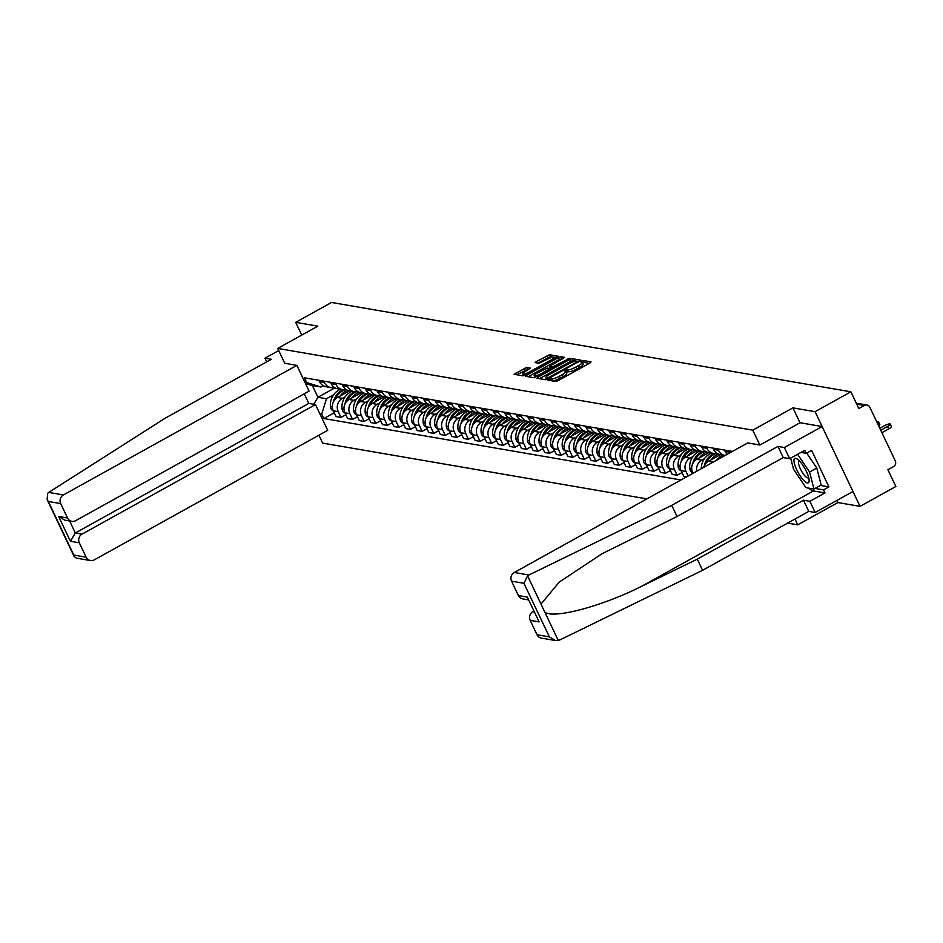 <?xml version="1.0" encoding="UTF-8"?>
<svg xmlns="http://www.w3.org/2000/svg" width="943" height="943" viewBox="0 0 943 943"><rect width="100%" height="100%" fill="white"/><g stroke="black" fill="none" stroke-linecap="round" stroke-linejoin="round"><path stroke-width="1.41" d="M548.685 379.369L547.954 380.147L555.698 381.479L558.197 380.618L590 362.972L591.037 361.864L583.293 360.532L580.723 361.853L581.819 362.077A6.742 1.426 -25.4 0 1 582.255 362.324A6.742 1.426 -25.4 0 1 578.495 365.625L575.855 367.086A6.742 1.426 -25.4 0 1 567.863 369.821L565.116 370.257L564.291 370.976L565.387 371.2A6.742 1.426 -25.4 0 1 565.824 371.448A6.742 1.426 -25.4 0 1 562.063 374.736L559.423 376.21A6.742 1.426 -25.4 0 1 551.431 378.945L548.685 379.369M526.701 367.428L514.1 374.265L522.846 375.821L525.345 374.972L558.315 356.289L549.58 354.733L536.308 361.57L535.129 362.595L538.948 363.314L546.787 359.495A5.634 1.191 -25.4 0 1 553.824 357.409A5.634 1.191 -25.4 0 1 550.688 360.167L529.754 371.778A5.634 1.191 -25.4 0 1 522.717 373.864A5.634 1.191 -25.4 0 1 525.852 371.106L530.52 368.147L526.701 367.428L527.597 369.326L516.799 374.784M836.877 500.438L837.891 502.56L860.028 506.367L815.07 411.678L792.922 407.871L752.785 430.149L277.702 348.427L317.838 326.148L295.701 322.341L331.523 302.467L850.892 391.805L858.849 408.567L864.425 405.466L856.751 404.146M815.07 411.678L850.892 391.805M537.958 377.141L536.921 378.249L545.525 379.723L548.024 378.874L581.006 360.191L572.26 358.635L569.761 359.495L537.958 377.141L538.63 378.544M534.186 377.778L525.581 376.292L526.618 375.196L558.421 357.538L560.92 356.69L564.739 357.397L550.665 365.589L549.498 366.615L552.068 367.11L569.843 358.257L534.186 377.778M860.028 506.367L895.85 486.494L887.893 469.732L893.469 466.632A4.291 4.02 99.8 0 0 895.272 460.844L869.823 407.258A4.291 4.02 99.8 0 0 864.425 405.466M837.891 502.56L797.743 524.838L787.664 523.106M318.911 435.218L322.659 443.116L646.898 498.882M295.701 322.341L301.748 335.083M730.259 452.628A9.866 9.241 -80.2 0 1 730.082 452.275L729.434 450.907M724.542 450.082A16.302 15.265 99.8 0 1 724.519 450.07L725.179 451.426A9.866 9.241 99.8 0 0 727.265 454.29M725.214 455.422A9.866 9.241 -80.2 0 1 725.096 455.41A9.866 9.241 -80.2 0 1 718.495 450.282L717.847 448.915M712.932 448.066A16.302 15.265 99.8 0 0 712.955 448.09L713.592 449.434A9.866 9.241 99.8 0 0 720.193 454.561L725.096 455.41M716.975 453.312A9.866 9.241 -80.2 0 1 713.509 453.418A9.866 9.241 -80.2 0 1 706.908 448.279L706.26 446.923M701.333 446.074A16.302 15.265 99.8 0 0 701.356 446.098L701.993 447.442A9.866 9.241 99.8 0 0 708.606 452.569L713.509 453.418M705.376 451.32A9.866 9.241 -80.2 0 1 701.922 451.414A9.866 9.241 -80.2 0 1 695.309 446.287L694.661 444.931M689.746 444.082A16.302 15.265 99.8 0 0 689.769 444.106L690.406 445.45A9.866 9.241 99.8 0 0 697.018 450.577L701.922 451.414M720.464 454.609L708.405 461.304A9.866 9.241 99.8 0 0 703.678 467.374M693.789 449.316A9.866 9.241 -80.2 0 1 690.323 449.422A9.866 9.241 -80.2 0 1 683.722 444.294L683.074 442.939M696.806 471.194A9.866 9.241 -80.2 0 1 701.71 460.149L704.492 458.604M678.158 442.09A16.302 15.265 99.8 0 0 678.182 442.102L678.819 443.458A9.866 9.241 99.8 0 0 685.42 448.585L690.323 449.422M708.877 452.616L696.806 459.312A9.866 9.241 99.8 0 0 692.669 472.62L692.987 473.303M682.202 447.324A9.866 9.241 -80.2 0 1 678.736 447.43A9.866 9.241 -80.2 0 1 672.135 442.302L671.487 440.947M688.131 476.003L685.974 471.465A9.866 9.241 -80.2 0 1 690.123 458.157L692.905 456.612M666.56 440.098A16.302 15.265 99.8 0 0 666.583 440.11L667.22 441.454A9.866 9.241 99.8 0 0 673.832 446.593L678.736 447.43M697.278 450.624L685.219 457.32A9.866 9.241 99.8 0 0 681.07 470.628L683.816 476.404L686.563 476.875M670.603 445.332A9.866 9.241 -80.2 0 1 667.149 445.438A9.866 9.241 -80.2 0 1 660.536 440.31L659.888 438.955M681.989 472.549L677.133 475.248L674.386 469.473A9.866 9.241 -80.2 0 1 678.536 456.164L681.317 454.62M654.996 438.118A16.302 15.265 99.8 0 1 654.972 438.106L655.633 439.462A9.866 9.241 99.8 0 0 662.245 444.589L667.149 445.438M685.691 448.632L673.632 455.328A9.866 9.241 99.8 0 0 669.483 468.624L672.229 474.412L677.133 475.248M659.016 443.34A9.866 9.241 -80.2 0 1 655.55 443.446A9.866 9.241 -80.2 0 1 648.949 438.318L648.301 436.951M670.402 470.557L665.534 473.256L662.799 467.48A9.866 9.241 -80.2 0 1 666.937 454.172L669.719 452.628M643.385 436.114A16.302 15.265 99.8 0 0 643.409 436.126L644.045 437.469A9.866 9.241 99.8 0 0 650.646 442.597L655.55 443.446M674.104 446.628L662.033 453.324A9.866 9.241 99.8 0 0 657.896 466.632L660.63 472.408L665.534 473.256M647.428 441.348A9.866 9.241 -80.2 0 1 643.963 441.454A9.866 9.241 -80.2 0 1 637.362 436.326L636.714 434.959M658.803 468.565L653.947 471.264L651.2 465.488A9.866 9.241 -80.2 0 1 655.35 452.18L658.131 450.636M631.786 434.11A16.302 15.265 99.8 0 0 631.81 434.134L632.447 435.477A9.866 9.241 99.8 0 0 639.059 440.605L643.963 441.454M662.505 444.636L650.446 451.332A9.866 9.241 99.8 0 0 646.297 464.64L649.043 470.416L653.947 471.264M635.83 439.355A9.866 9.241 -80.2 0 1 632.376 439.45A9.866 9.241 -80.2 0 1 625.763 434.322L625.115 432.967M647.216 466.573L642.36 469.272L639.613 463.496A9.866 9.241 -80.2 0 1 643.763 450.188L646.544 448.644M620.199 432.118A16.302 15.265 99.8 0 0 620.223 432.142L620.859 433.485A9.866 9.241 99.8 0 0 627.472 438.613L632.376 439.45M650.918 442.644L638.859 449.339A9.866 9.241 99.8 0 0 634.71 462.648L637.456 468.423L642.36 469.272M624.242 437.352A9.866 9.241 -80.2 0 1 620.777 437.458A9.866 9.241 -80.2 0 1 614.176 432.33L613.528 430.975M635.629 464.581L630.761 467.268L628.026 461.492A9.866 9.241 -80.2 0 1 632.164 448.196L634.945 446.652M608.612 430.126A16.302 15.265 99.8 0 0 608.636 430.138L609.272 431.493A9.866 9.241 99.8 0 0 615.873 436.621L620.777 437.458M639.33 440.652L627.26 447.347A9.866 9.241 99.8 0 0 623.123 460.656L625.857 466.431L630.761 467.268M612.655 435.36A9.866 9.241 -80.2 0 1 609.19 435.466A9.866 9.241 -80.2 0 1 602.589 430.338L601.94 428.982M624.03 462.589L619.174 465.276L616.427 459.5A9.866 9.241 -80.2 0 1 620.577 446.192L623.358 444.648M597.013 428.134A16.302 15.265 99.8 0 0 597.037 428.146L597.673 429.501A9.866 9.241 99.8 0 0 604.286 434.629L609.19 435.466M627.732 438.66L615.673 445.355A9.866 9.241 99.8 0 0 611.524 458.663L614.27 464.439L619.174 465.276M601.056 433.367A9.866 9.241 -80.2 0 1 597.603 433.474A9.866 9.241 -80.2 0 1 590.99 428.346L590.342 426.99M612.443 460.585L607.587 463.284L604.84 457.508A9.866 9.241 -80.2 0 1 608.989 444.2L611.771 442.656M585.45 426.153A16.302 15.265 99.8 0 1 585.426 426.142L586.086 427.497A9.866 9.241 99.8 0 0 592.699 432.625L597.603 433.474M616.144 436.668L604.086 443.363A9.866 9.241 99.8 0 0 599.937 456.671L602.683 462.447L607.587 463.284M589.469 431.375A9.866 9.241 -80.2 0 1 586.004 431.481A9.866 9.241 -80.2 0 1 579.403 426.354L578.754 424.987M600.856 458.593L595.988 461.292L593.253 455.516A9.866 9.241 -80.2 0 1 597.39 442.208L600.172 440.664M573.839 424.15A16.302 15.265 99.8 0 0 573.863 424.161L574.499 425.505A9.866 9.241 99.8 0 0 581.1 430.633L586.004 431.481M604.557 434.676L592.487 441.371A9.866 9.241 99.8 0 0 588.349 454.667L591.084 460.443L595.988 461.292M577.882 429.383A9.866 9.241 -80.2 0 1 574.417 429.489A9.866 9.241 -80.2 0 1 567.816 424.362L567.167 422.994M589.257 456.601L584.401 459.3L581.654 453.524A9.866 9.241 -80.2 0 1 585.803 440.216L588.585 438.672M562.24 422.158A16.302 15.265 99.8 0 0 562.264 422.169L562.9 423.513A9.866 9.241 99.8 0 0 569.513 428.641L574.417 429.489M592.958 432.672L580.9 439.367A9.866 9.241 99.8 0 0 576.751 452.675L579.497 458.451L584.401 459.3M566.283 427.391A9.866 9.241 -80.2 0 1 562.83 427.497A9.866 9.241 -80.2 0 1 556.217 422.358L555.568 421.002M577.67 454.609L572.814 457.308L570.067 451.532A9.866 9.241 -80.2 0 1 574.216 438.224L576.998 436.68M550.653 420.154A16.302 15.265 99.8 0 0 550.677 420.177L551.313 421.521A9.866 9.241 99.8 0 0 557.926 426.649L562.83 427.497M581.371 430.68L569.313 437.375A9.866 9.241 99.8 0 0 565.163 450.683L567.91 456.459L572.814 457.308M554.696 425.399A9.866 9.241 -80.2 0 1 551.231 425.493A9.866 9.241 -80.2 0 1 544.63 420.366L543.981 419.01M566.083 452.616L561.215 455.316L558.48 449.54A9.866 9.241 -80.2 0 1 562.617 436.232L565.399 434.688M539.066 418.162A16.302 15.265 99.8 0 0 539.09 418.185L539.726 419.529A9.866 9.241 99.8 0 0 546.327 424.656L551.231 425.493M569.784 428.688L557.714 435.383A9.866 9.241 99.8 0 0 553.576 448.691L556.311 454.467L561.215 455.316M543.109 423.395A9.866 9.241 -80.2 0 1 539.644 423.501A9.866 9.241 -80.2 0 1 533.043 418.374L532.394 417.018M554.484 450.624L549.628 453.312L546.881 447.536A9.866 9.241 -80.2 0 1 551.03 434.24L553.812 432.696M527.467 416.169A16.302 15.265 99.8 0 0 527.491 416.181L528.127 417.537A9.866 9.241 99.8 0 0 534.74 422.664L539.644 423.501M558.185 426.696L546.127 433.391A9.866 9.241 99.8 0 0 541.977 446.699L544.724 452.475L549.628 453.312M531.51 421.403A9.866 9.241 -80.2 0 1 528.056 421.509A9.866 9.241 -80.2 0 1 521.444 416.382L520.795 415.026M542.897 448.632L538.04 451.32L535.294 445.544A9.866 9.241 -80.2 0 1 539.443 432.236L542.225 430.692M515.904 414.189A16.302 15.265 99.8 0 1 515.88 414.177L516.54 415.533A9.866 9.241 99.8 0 0 523.153 420.672L528.056 421.509M546.598 424.704L534.54 431.399A9.866 9.241 99.8 0 0 530.39 444.707L533.137 450.483L538.04 451.32M519.923 419.411A9.866 9.241 -80.2 0 1 516.458 419.517A9.866 9.241 -80.2 0 1 509.857 414.39L509.208 413.034M531.31 446.628L526.442 449.328L523.707 443.552A9.866 9.241 -80.2 0 1 527.844 430.244L530.626 428.7M504.293 412.185A16.302 15.265 99.8 0 0 504.316 412.197L504.953 413.541A9.866 9.241 99.8 0 0 511.554 418.668L516.458 419.517M535.011 422.712L522.941 429.407A9.866 9.241 99.8 0 0 518.803 442.715L521.538 448.491L526.442 449.328M508.336 417.419A9.866 9.241 -80.2 0 1 504.87 417.525A9.866 9.241 -80.2 0 1 498.269 412.397L497.621 411.03M519.711 444.636L514.854 447.336L512.108 441.56A9.866 9.241 -80.2 0 1 516.257 428.252L519.039 426.707M492.694 410.193A16.302 15.265 99.8 0 0 492.717 410.205L493.354 411.549A9.866 9.241 99.8 0 0 499.967 416.676L504.87 417.525M523.412 420.719L511.354 427.415A9.866 9.241 99.8 0 0 507.204 440.711L509.951 446.487L514.854 447.336M496.737 415.427A9.866 9.241 -80.2 0 1 493.283 415.533A9.866 9.241 -80.2 0 1 486.671 410.405L486.022 409.038M508.124 442.644L503.267 445.344L500.521 439.568A9.866 9.241 -80.2 0 1 504.67 426.26L507.452 424.715M481.107 408.201A16.302 15.265 99.8 0 0 481.13 408.213L481.767 409.557A9.866 9.241 99.8 0 0 488.38 414.684L493.283 415.533M511.825 418.716L499.766 425.411A9.866 9.241 99.8 0 0 495.617 438.719L498.364 444.495L503.267 445.344M485.15 413.435A9.866 9.241 -80.2 0 1 481.684 413.541A9.866 9.241 -80.2 0 1 475.083 408.402L474.435 407.046M496.537 440.652L491.668 443.351L488.934 437.576A9.866 9.241 -80.2 0 1 493.071 424.267L495.853 422.723M469.52 406.197A16.302 15.265 99.8 0 0 469.543 406.221L470.18 407.565A9.866 9.241 99.8 0 0 476.781 412.692L481.684 413.541M500.238 416.723L488.168 423.419A9.866 9.241 99.8 0 0 484.03 436.727L486.765 442.503L491.668 443.351M473.563 411.443A9.866 9.241 -80.2 0 1 470.097 411.537A9.866 9.241 -80.2 0 1 463.496 406.409L462.848 405.054M484.938 438.66L480.081 441.359L477.335 435.583A9.866 9.241 -80.2 0 1 481.484 422.275L484.266 420.731M457.944 404.229A16.302 15.265 99.8 0 1 457.921 404.205L458.593 405.573A9.866 9.241 99.8 0 0 465.194 410.7L470.097 411.537M488.639 414.731L476.58 421.427A9.866 9.241 99.8 0 0 472.431 434.735L475.178 440.511L480.081 441.359M461.964 409.439A9.866 9.241 -80.2 0 1 458.51 409.545A9.866 9.241 -80.2 0 1 451.897 404.417L451.249 403.062M473.351 436.668L468.494 439.355L465.748 433.58A9.866 9.241 -80.2 0 1 469.897 420.283L472.679 418.727M446.357 402.225A16.302 15.265 99.8 0 1 446.334 402.213L446.994 403.58A9.866 9.241 99.8 0 0 453.607 408.708L458.51 409.545M477.052 412.739L464.993 419.435A9.866 9.241 99.8 0 0 460.844 432.743L463.591 438.519L468.494 439.355M450.377 407.447A9.866 9.241 -80.2 0 1 446.911 407.553A9.866 9.241 -80.2 0 1 440.31 402.425L439.662 401.07M461.764 434.664L456.895 437.363L454.161 431.588A9.866 9.241 -80.2 0 1 458.298 418.279L461.08 416.735M434.747 400.221A16.302 15.265 99.8 0 0 434.77 400.233L435.407 401.577A9.866 9.241 99.8 0 0 442.008 406.716L446.911 407.553M465.465 410.747L453.394 417.443A9.866 9.241 99.8 0 0 449.257 430.751L451.992 436.526L456.895 437.363M438.79 405.455A9.866 9.241 -80.2 0 1 435.324 405.561A9.866 9.241 -80.2 0 1 428.723 400.433L428.075 399.078M450.165 432.672L445.308 435.371L442.562 429.595A9.866 9.241 -80.2 0 1 446.711 416.287L449.493 414.743M423.148 398.229A16.302 15.265 99.8 0 0 423.171 398.241L423.82 399.584A9.866 9.241 99.8 0 0 430.421 404.712L435.324 405.561M453.866 408.755L441.807 415.45A9.866 9.241 99.8 0 0 437.658 428.759L440.405 434.534L445.308 435.371M427.191 403.463A9.866 9.241 -80.2 0 1 423.737 403.569A9.866 9.241 -80.2 0 1 417.124 398.441L416.476 397.074M438.578 430.68L433.721 433.379L430.975 427.603A9.866 9.241 -80.2 0 1 435.124 414.295L437.906 412.751M411.561 396.237A16.302 15.265 99.8 0 0 411.584 396.249L412.221 397.592A9.866 9.241 99.8 0 0 418.833 402.72L423.737 403.569M442.279 406.751L430.22 413.458A9.866 9.241 99.8 0 0 426.071 426.755L428.817 432.531L433.721 433.379M415.604 401.47A9.866 9.241 -80.2 0 1 412.138 401.577A9.866 9.241 -80.2 0 1 405.537 396.449L404.889 395.082M426.99 428.688L422.122 431.387L419.387 425.611A9.866 9.241 -80.2 0 1 423.525 412.303L426.307 410.759M399.973 394.245A16.302 15.265 99.8 0 0 399.997 394.257L400.634 395.6A9.866 9.241 99.8 0 0 407.235 400.728L412.138 401.577M430.692 404.759L418.621 411.454A9.866 9.241 99.8 0 0 414.484 424.763L417.219 430.538L422.122 431.387M404.017 399.478A9.866 9.241 -80.2 0 1 400.551 399.584A9.866 9.241 -80.2 0 1 393.95 394.445L393.302 393.09M415.391 426.696L410.535 429.395L407.789 423.619A9.866 9.241 -80.2 0 1 411.938 410.311L414.72 408.767M388.398 392.264A16.302 15.265 99.8 0 1 388.375 392.241L389.046 393.608A9.866 9.241 99.8 0 0 395.647 398.736L400.551 399.584M419.093 402.767L407.034 409.462A9.866 9.241 99.8 0 0 402.885 422.77L405.631 428.546L410.535 429.395M392.418 397.486A9.866 9.241 -80.2 0 1 388.964 397.581A9.866 9.241 -80.2 0 1 382.351 392.453L381.703 391.097M403.804 424.704L398.948 427.403L396.201 421.627A9.866 9.241 -80.2 0 1 400.351 408.319L403.132 406.775M376.811 390.272A16.302 15.265 99.8 0 1 376.787 390.249L377.448 391.616A9.866 9.241 99.8 0 0 384.06 396.744L388.964 397.581M407.506 400.775L395.447 407.47A9.866 9.241 99.8 0 0 391.298 420.778L394.044 426.554L398.948 427.403M380.831 395.482A9.866 9.241 -80.2 0 1 377.365 395.589A9.866 9.241 -80.2 0 1 370.764 390.461L370.116 389.105M392.217 422.712L387.349 425.399L384.614 419.623A9.866 9.241 -80.2 0 1 388.752 406.315L391.534 404.771M365.2 388.257A16.302 15.265 99.8 0 0 365.224 388.268L365.86 389.624A9.866 9.241 99.8 0 0 372.461 394.752L377.365 395.589M395.919 398.783L383.848 405.478A9.866 9.241 99.8 0 0 379.711 418.786L382.445 424.562L387.349 425.399M369.243 393.49A9.866 9.241 -80.2 0 1 365.778 393.596A9.866 9.241 -80.2 0 1 359.177 388.469L358.529 387.113M380.618 420.708L375.762 423.407L373.015 417.631A9.866 9.241 -80.2 0 1 377.165 404.323L379.946 402.779M353.601 386.265A16.302 15.265 99.8 0 0 353.625 386.276L354.273 387.62A9.866 9.241 99.8 0 0 360.874 392.76L365.778 393.596M384.32 396.791L372.261 403.486A9.866 9.241 99.8 0 0 368.112 416.794L370.858 422.57L375.762 423.407M357.645 391.498A9.866 9.241 -80.2 0 1 354.191 391.604A9.866 9.241 -80.2 0 1 347.578 386.477L346.93 385.121M369.031 418.716L364.175 421.415L361.428 415.639A9.866 9.241 -80.2 0 1 365.578 402.331L368.359 400.787M342.014 384.272A16.302 15.265 99.8 0 0 342.038 384.284L342.674 385.628A9.866 9.241 99.8 0 0 349.287 390.756L354.191 391.604M372.733 394.799L360.674 401.494A9.866 9.241 99.8 0 0 356.525 414.802L359.271 420.578L364.175 421.415M346.057 389.506A9.866 9.241 -80.2 0 1 342.592 389.612A9.866 9.241 -80.2 0 1 335.991 384.485L335.343 383.117M357.444 416.723L352.576 419.423L349.841 413.647A9.866 9.241 -80.2 0 1 353.979 400.339L356.76 398.795M330.427 382.28A16.302 15.265 99.8 0 0 330.451 382.292L331.087 383.636A9.866 9.241 99.8 0 0 337.688 388.764L342.592 389.612M361.145 392.795L349.075 399.49A9.866 9.241 99.8 0 0 344.938 412.798L347.672 418.574L352.576 419.423M334.47 387.514A9.866 9.241 -80.2 0 1 331.005 387.62A9.866 9.241 -80.2 0 1 324.404 382.493L323.755 381.125M345.845 414.731L340.989 417.431L338.242 411.655A9.866 9.241 -80.2 0 1 342.392 398.347L345.173 396.803M318.852 380.3A16.302 15.265 99.8 0 1 318.828 380.277L319.5 381.644A9.866 9.241 99.8 0 0 326.101 386.771L331.005 387.62M349.547 390.803L337.488 397.498A9.866 9.241 99.8 0 0 333.339 410.806L336.085 416.582L340.989 417.431M323.213 385.722L320.903 387.007L312.357 385.534L317.932 397.274L326.478 398.748L321.704 414.083L323.814 418.527L680.987 479.963M321.704 414.083L319.842 413.765M304.742 381.95L320.903 387.007M732.416 451.426L304.483 377.813L306.593 382.269M277.702 348.427L284.762 363.291M752.785 430.149L759.846 445.013M794.996 519.027L797.743 524.838M792.922 407.871L800.006 422.782M334.989 387.821L317.932 397.274L313.771 404.276M326.478 398.748L333.586 394.811M334.258 412.739L323.814 418.527M312.357 385.534L305.473 383.495M551.066 380.677L552.327 380.842A6.742 1.426 -25.4 0 0 560.319 378.108L559.423 376.21M565.824 371.448L566.719 373.345A6.742 1.426 -25.4 0 1 562.971 376.634L560.319 378.108M582.255 362.324L583.151 364.222A6.742 1.426 -25.4 0 1 579.403 367.511L576.751 368.984A6.742 1.426 -25.4 0 1 568.759 371.719L566.118 372.084M589.375 363.326L584.188 362.43L582.55 362.972M579.202 361.57L573.155 360.532L570.656 361.381L539.49 378.685M547.199 378.214L576.868 362.124L577.682 361.405L576.527 361.169A6.742 1.426 -25.4 0 0 568.546 363.904L549.463 374.501A6.742 1.426 -25.4 0 0 545.714 377.789A6.742 1.426 -25.4 0 0 546.138 378.037L547.612 379.086M528.139 376.74L559.317 359.436L558.421 357.538M562.936 358.776L559.317 359.436M550.417 368.348L551.431 368.737M537.286 373.015A5.634 1.191 -25.4 0 0 534.151 375.762A5.634 1.191 -25.4 0 0 541.188 373.687L549.734 368.56L547.152 368.065L537.286 373.015M528.717 369.515L527.597 369.326M556.523 357.668L550.476 356.631L537.828 363.114M890.251 424.067L891.418 426.531A4.939 1.037 154.6 0 1 888.671 428.935L887.504 426.472A4.939 1.037 -25.4 0 0 890.251 424.067A4.939 1.037 -25.4 0 0 884.086 425.894L879.795 428.263M888.671 428.935L881.905 432.696M887.504 426.472L880.738 430.232M528.94 575.006L527.597 575.867L523.943 583.293L511.566 581.159A6.436 6.023 -80.2 0 1 514.277 572.484L528.94 575.006L671.734 505.354L777.94 446.428L784.328 447.524L822.131 426.542L800.053 422.747L759.917 445.025L747.728 442.927L514.277 572.484M820.457 485.433L828.944 486.894L811.593 450.341L806.194 453.335L804.756 450.306L789.633 458.699L783.244 457.591L677.039 516.528L601.893 553.824L559.258 582.102L540.976 604.062L544.901 612.302C554.46 618.997 602.671 606.019 641.794 586.204L697.278 559.14L803.471 500.203L809.86 501.311L824.984 492.918L813.467 490.938A24.129 6.778 61 0 1 808.764 488.132M677.039 516.528L671.734 505.354M789.633 458.699L784.328 447.524M783.244 457.591L777.94 446.428M537.015 634.757L549.392 636.89L555.486 640.533L541.329 638.105A6.436 6.023 -80.2 0 1 537.015 634.757L530.19 620.364A6.436 6.023 -80.2 0 1 532.889 611.689L534.044 611.889M533.726 611.217L532.889 611.689M828.944 486.894L823.545 489.889L824.984 492.918M555.486 640.533L559.788 639.967L702.582 570.315L808.776 511.377L815.176 512.485L809.86 501.311M815.176 512.485L852.967 491.503L822.131 426.542M808.776 511.377L803.471 500.203M702.582 570.315L697.278 559.14M528.339 599.866L522.717 598.899A6.436 6.023 -80.2 0 1 518.402 595.552L511.566 581.159M806.194 453.335L800.925 452.428M815.058 488.427L823.545 489.889M518.402 595.552L527.326 597.096L539.101 621.897L530.19 620.364M296.868 365.377L63.417 494.934A6.436 6.023 99.8 0 0 60.706 503.609L67.542 518.002A6.436 6.023 99.8 0 0 75.64 520.689L309.104 391.133L296.868 365.377L284.739 363.244M60.706 503.609L48.341 501.476L47.15 499.613L47.657 493.319L48.741 492.411L165.143 418.221L271.348 359.283L264.959 358.187L266.704 361.864M264.959 358.187L278.715 350.548M79.318 542.814L86.155 557.207A6.436 6.023 99.8 0 0 94.253 559.894L327.716 430.338L315.481 404.571L82.029 534.139A6.436 6.023 99.8 0 0 79.318 542.814L70.407 541.282L75.334 532.984L308.797 403.427L304.247 393.832M308.797 403.427L315.481 404.571M71.857 521.349L64.713 520.123L58.631 516.469L67.542 518.002M90.469 560.555L76.312 558.115L74.155 556.476L73.79 555.073L86.155 557.207M806.383 471.465A13.945 3.913 -119 0 0 797.46 459.158A13.945 3.913 -119 0 0 796.717 469.803A13.945 3.913 -119 0 0 804.992 481.59A13.945 3.913 -119 0 0 809.118 480.176A13.945 3.913 -119 0 0 806.383 471.465M799.511 460.997A9.548 2.676 -119 0 0 799.051 461.103A9.548 2.676 -119 0 0 800.371 468.871A9.548 2.676 -119 0 0 808.316 477.795A9.548 2.676 -119 0 0 808.646 477.453M806.678 453.064L816.779 468.011L821.176 485.032L813.974 489.028L805.947 487.649L793.534 469.249L790.658 458.121M797.601 454.278L809.577 472.007L813.974 489.028M816.779 468.011L809.577 472.007M877.52 423.466A4.939 1.037 -25.4 0 0 878.652 422.075A4.939 1.037 -25.4 0 0 876.86 422.075M878.652 422.075L879.831 424.539A4.939 1.037 154.6 0 1 878.687 425.93M723.151 455.068A16.302 15.265 99.8 0 0 721.301 455.94A16.302 15.265 99.8 0 0 716.232 460.408M711.564 453.076A16.302 15.265 99.8 0 0 709.714 453.948A16.302 15.265 99.8 0 0 701.262 468.718M714.346 453.512A16.302 15.265 99.8 0 0 712.425 454.408A16.302 15.265 99.8 0 0 704.327 465.665M706.484 462.707A16.302 15.265 -80.2 0 1 713.615 454.62A16.302 15.265 -80.2 0 1 716.374 453.43M718.507 454.09A16.302 15.265 99.8 0 0 716.326 455.08A16.302 15.265 99.8 0 0 711.046 459.842M699.965 451.084A16.302 15.265 99.8 0 0 698.126 451.956A16.302 15.265 99.8 0 0 689.722 468.141L689.746 468.447A5.41 5.069 99.8 0 0 692.775 472.844M702.759 451.52A16.302 15.265 99.8 0 0 700.838 452.416A16.302 15.265 99.8 0 0 692.74 463.673M694.897 460.714A16.302 15.265 -80.2 0 1 702.028 452.628A16.302 15.265 -80.2 0 1 704.786 451.426M706.908 452.098A16.302 15.265 99.8 0 0 704.739 453.088A16.302 15.265 99.8 0 0 699.458 457.838M688.378 449.092A16.302 15.265 99.8 0 0 686.528 449.952A16.302 15.265 99.8 0 0 678.135 466.148L678.158 466.455A5.41 5.069 99.8 0 0 681.188 470.852M691.16 449.528A16.302 15.265 99.8 0 0 689.25 450.424A16.302 15.265 99.8 0 0 681.141 461.669M683.31 458.722A16.302 15.265 -80.2 0 1 690.429 450.624A16.302 15.265 -80.2 0 1 693.188 449.434M695.321 450.106A16.302 15.265 99.8 0 0 693.14 451.096A16.302 15.265 99.8 0 0 687.86 455.846M676.791 447.1A16.302 15.265 99.8 0 0 674.94 447.96A16.302 15.265 99.8 0 0 666.548 464.145L666.571 464.451A5.41 5.069 99.8 0 0 669.589 468.86M679.573 447.536A16.302 15.265 99.8 0 0 677.652 448.432A16.302 15.265 99.8 0 0 669.554 459.677M671.711 456.73A16.302 15.265 -80.2 0 1 678.842 448.632A16.302 15.265 -80.2 0 1 681.6 447.442M683.734 448.114A16.302 15.265 99.8 0 0 681.553 449.104A16.302 15.265 99.8 0 0 676.272 453.854M665.192 445.096A16.302 15.265 99.8 0 0 663.353 445.968A16.302 15.265 99.8 0 0 654.949 462.153L654.972 462.459A5.41 5.069 99.8 0 0 658.002 466.868M667.986 445.544A16.302 15.265 99.8 0 0 666.064 446.44A16.302 15.265 99.8 0 0 657.966 457.685M660.124 454.726A16.302 15.265 -80.2 0 1 667.255 446.64A16.302 15.265 -80.2 0 1 670.013 445.45M672.135 446.11A16.302 15.265 99.8 0 0 669.966 447.112A16.302 15.265 99.8 0 0 664.685 451.862M653.605 443.104A16.302 15.265 99.8 0 0 651.754 443.976A16.302 15.265 99.8 0 0 643.362 460.16L643.385 460.467A5.41 5.069 99.8 0 0 646.415 464.875M656.387 443.54A16.302 15.265 99.8 0 0 654.477 444.448A16.302 15.265 99.8 0 0 646.368 455.693M648.536 452.734A16.302 15.265 -80.2 0 1 655.656 444.648A16.302 15.265 -80.2 0 1 658.414 443.458M660.548 444.118A16.302 15.265 99.8 0 0 658.367 445.12A16.302 15.265 99.8 0 0 653.086 449.87M642.018 441.112A16.302 15.265 99.8 0 0 640.167 441.984A16.302 15.265 99.8 0 0 631.775 458.168L631.798 458.475A5.41 5.069 99.8 0 0 634.816 462.883M644.8 441.548A16.302 15.265 99.8 0 0 642.878 442.444A16.302 15.265 99.8 0 0 634.78 453.701M636.938 450.742A16.302 15.265 -80.2 0 1 644.069 442.656A16.302 15.265 -80.2 0 1 646.827 441.465M648.961 442.126A16.302 15.265 99.8 0 0 646.78 443.116A16.302 15.265 99.8 0 0 641.499 447.878M630.419 439.12A16.302 15.265 99.8 0 0 628.58 439.992A16.302 15.265 99.8 0 0 620.176 456.176L620.199 456.483A5.41 5.069 99.8 0 0 623.229 460.879M633.213 439.556A16.302 15.265 99.8 0 0 631.291 440.452A16.302 15.265 99.8 0 0 623.193 451.709M625.35 448.75A16.302 15.265 -80.2 0 1 632.482 440.664A16.302 15.265 -80.2 0 1 635.24 439.473M637.362 440.133A16.302 15.265 99.8 0 0 635.193 441.124A16.302 15.265 99.8 0 0 629.912 445.874M618.832 437.128A16.302 15.265 99.8 0 0 616.981 438A16.302 15.265 99.8 0 0 608.589 454.184L608.612 454.491A5.41 5.069 99.8 0 0 611.642 458.887M621.614 437.564A16.302 15.265 99.8 0 0 619.704 438.46A16.302 15.265 99.8 0 0 611.594 449.717M613.763 446.758A16.302 15.265 -80.2 0 1 620.883 438.672A16.302 15.265 -80.2 0 1 623.641 437.469M625.775 438.141A16.302 15.265 99.8 0 0 623.594 439.132A16.302 15.265 99.8 0 0 618.313 443.882M607.245 435.136A16.302 15.265 99.8 0 0 605.394 435.996A16.302 15.265 99.8 0 0 597.002 452.192L597.025 452.499A5.41 5.069 99.8 0 0 600.043 456.895M610.027 435.572A16.302 15.265 99.8 0 0 608.105 436.468A16.302 15.265 99.8 0 0 600.007 447.713M602.164 444.766A16.302 15.265 -80.2 0 1 609.296 436.668A16.302 15.265 -80.2 0 1 612.054 435.477M614.188 436.149A16.302 15.265 99.8 0 0 612.007 437.139A16.302 15.265 99.8 0 0 606.726 441.89M595.646 433.143A16.302 15.265 99.8 0 0 593.807 434.004A16.302 15.265 99.8 0 0 585.403 450.188L585.426 450.495A5.41 5.069 99.8 0 0 588.456 454.903M598.44 433.58A16.302 15.265 99.8 0 0 596.518 434.475A16.302 15.265 99.8 0 0 588.42 445.721M590.577 442.762A16.302 15.265 -80.2 0 1 597.709 434.676A16.302 15.265 -80.2 0 1 600.467 433.485M602.589 434.157A16.302 15.265 99.8 0 0 600.42 435.147A16.302 15.265 99.8 0 0 595.139 439.898M584.059 431.14A16.302 15.265 99.8 0 0 582.208 432.012A16.302 15.265 99.8 0 0 573.816 448.196L573.839 448.503A5.41 5.069 99.8 0 0 576.868 452.911M586.841 431.588A16.302 15.265 99.8 0 0 584.931 432.483A16.302 15.265 99.8 0 0 576.821 443.729M578.99 440.77A16.302 15.265 -80.2 0 1 586.11 432.684A16.302 15.265 -80.2 0 1 588.868 431.493M591.002 432.153A16.302 15.265 99.8 0 0 588.821 433.155A16.302 15.265 99.8 0 0 583.54 437.906M572.472 429.148A16.302 15.265 99.8 0 0 570.621 430.02A16.302 15.265 99.8 0 0 562.228 446.204L562.252 446.51A5.41 5.069 99.8 0 0 565.27 450.919M575.254 429.584A16.302 15.265 99.8 0 0 573.332 430.491A16.302 15.265 99.8 0 0 565.234 441.737M567.391 438.778A16.302 15.265 -80.2 0 1 574.523 430.692A16.302 15.265 -80.2 0 1 577.281 429.501M579.415 430.161A16.302 15.265 99.8 0 0 577.234 431.151A16.302 15.265 99.8 0 0 571.953 435.914M560.873 427.155A16.302 15.265 99.8 0 0 559.034 428.028A16.302 15.265 99.8 0 0 550.629 444.212L550.653 444.518A5.41 5.069 99.8 0 0 553.682 448.915M563.666 427.592A16.302 15.265 99.8 0 0 561.745 428.487A16.302 15.265 99.8 0 0 553.647 439.744M555.804 436.786A16.302 15.265 -80.2 0 1 562.936 428.7A16.302 15.265 -80.2 0 1 565.694 427.509M567.816 428.169A16.302 15.265 99.8 0 0 565.647 429.159A16.302 15.265 99.8 0 0 560.366 433.921M549.286 425.163A16.302 15.265 99.8 0 0 547.435 426.036A16.302 15.265 99.8 0 0 539.042 442.22L539.066 442.526A5.41 5.069 99.8 0 0 542.095 446.923M552.068 425.599A16.302 15.265 99.8 0 0 550.158 426.495A16.302 15.265 99.8 0 0 542.048 437.752M544.217 434.794A16.302 15.265 -80.2 0 1 551.337 426.707A16.302 15.265 -80.2 0 1 554.095 425.517M556.229 426.177A16.302 15.265 99.8 0 0 554.048 427.167A16.302 15.265 99.8 0 0 548.767 431.918M537.699 423.171A16.302 15.265 99.8 0 0 535.848 424.044A16.302 15.265 99.8 0 0 527.455 440.228L527.479 440.534A5.41 5.069 99.8 0 0 530.496 444.931M540.48 423.607A16.302 15.265 99.8 0 0 538.559 424.503A16.302 15.265 99.8 0 0 530.461 435.76M532.618 432.802A16.302 15.265 -80.2 0 1 539.75 424.704A16.302 15.265 -80.2 0 1 542.508 423.513M544.641 424.185A16.302 15.265 99.8 0 0 542.461 425.175A16.302 15.265 99.8 0 0 537.18 429.925M526.1 421.179A16.302 15.265 99.8 0 0 524.261 422.04A16.302 15.265 99.8 0 0 515.856 438.236L515.892 438.53A5.41 5.069 99.8 0 0 518.909 442.939M528.893 421.615A16.302 15.265 99.8 0 0 526.972 422.511A16.302 15.265 99.8 0 0 518.874 433.756M521.031 430.81A16.302 15.265 -80.2 0 1 528.163 422.712A16.302 15.265 -80.2 0 1 530.921 421.521M533.043 422.193A16.302 15.265 99.8 0 0 530.874 423.183A16.302 15.265 99.8 0 0 525.593 427.933M514.513 419.187A16.302 15.265 99.8 0 0 512.662 420.048A16.302 15.265 99.8 0 0 504.269 436.232L504.293 436.538A5.41 5.069 99.8 0 0 507.322 440.947M517.294 419.623A16.302 15.265 99.8 0 0 515.385 420.519A16.302 15.265 99.8 0 0 507.275 431.764M509.444 428.806A16.302 15.265 -80.2 0 1 516.564 420.719A16.302 15.265 -80.2 0 1 519.322 419.529M521.455 420.201A16.302 15.265 99.8 0 0 519.275 421.191A16.302 15.265 99.8 0 0 513.994 425.941M502.925 417.183A16.302 15.265 99.8 0 0 501.075 418.055A16.302 15.265 99.8 0 0 492.682 434.24L492.706 434.546A5.41 5.069 99.8 0 0 495.723 438.955M505.707 417.631A16.302 15.265 99.8 0 0 503.786 418.527A16.302 15.265 99.8 0 0 495.688 429.772M497.845 426.814A16.302 15.265 -80.2 0 1 504.976 418.727A16.302 15.265 -80.2 0 1 507.735 417.537M509.868 418.197A16.302 15.265 99.8 0 0 507.688 419.199A16.302 15.265 99.8 0 0 502.407 423.949M491.327 415.191A16.302 15.265 99.8 0 0 489.488 416.063A16.302 15.265 99.8 0 0 481.083 432.248L481.119 432.554A5.41 5.069 99.8 0 0 484.136 436.963M494.12 415.627A16.302 15.265 99.8 0 0 492.199 416.535A16.302 15.265 99.8 0 0 484.101 427.78M486.258 424.821A16.302 15.265 -80.2 0 1 493.389 416.735A16.302 15.265 -80.2 0 1 496.148 415.545M498.269 416.205A16.302 15.265 99.8 0 0 496.101 417.195A16.302 15.265 99.8 0 0 490.82 421.957M479.739 413.199A16.302 15.265 99.8 0 0 477.889 414.071A16.302 15.265 99.8 0 0 469.496 430.256L469.52 430.562A5.41 5.069 99.8 0 0 472.549 434.959M482.521 413.635A16.302 15.265 99.8 0 0 480.612 414.531A16.302 15.265 99.8 0 0 472.502 425.788M474.671 422.829A16.302 15.265 -80.2 0 1 481.79 414.743A16.302 15.265 -80.2 0 1 484.549 413.553M486.682 414.213A16.302 15.265 99.8 0 0 484.502 415.203A16.302 15.265 99.8 0 0 479.221 419.965M468.152 411.207A16.302 15.265 99.8 0 0 466.302 412.079A16.302 15.265 99.8 0 0 457.909 428.263L457.933 428.57A5.41 5.069 99.8 0 0 460.95 432.967M470.934 411.643A16.302 15.265 99.8 0 0 469.013 412.539A16.302 15.265 99.8 0 0 460.915 423.796M463.072 420.837A16.302 15.265 -80.2 0 1 470.203 412.751A16.302 15.265 -80.2 0 1 472.962 411.561M475.095 412.221A16.302 15.265 99.8 0 0 472.914 413.211A16.302 15.265 99.8 0 0 467.634 417.961M456.553 409.215A16.302 15.265 99.8 0 0 454.715 410.087A16.302 15.265 99.8 0 0 446.31 426.271L446.345 426.578A5.41 5.069 99.8 0 0 449.363 430.975M459.347 409.651A16.302 15.265 99.8 0 0 457.426 410.547A16.302 15.265 99.8 0 0 449.328 421.804M451.485 418.845A16.302 15.265 -80.2 0 1 458.616 410.747A16.302 15.265 -80.2 0 1 461.375 409.557M463.496 410.229A16.302 15.265 99.8 0 0 461.327 411.219A16.302 15.265 99.8 0 0 456.047 415.969M444.966 407.223A16.302 15.265 99.8 0 0 443.116 408.083A16.302 15.265 99.8 0 0 434.723 424.279L434.747 424.574A5.41 5.069 99.8 0 0 437.776 428.982M447.748 407.659A16.302 15.265 99.8 0 0 445.839 408.555A16.302 15.265 99.8 0 0 437.729 419.8M439.898 416.853A16.302 15.265 -80.2 0 1 447.017 408.755A16.302 15.265 -80.2 0 1 449.776 407.565M451.909 408.236A16.302 15.265 99.8 0 0 449.728 409.227A16.302 15.265 99.8 0 0 444.448 413.977M433.379 405.231A16.302 15.265 99.8 0 0 431.529 406.091A16.302 15.265 99.8 0 0 423.136 422.275L423.159 422.582A5.41 5.069 99.8 0 0 426.177 426.99M436.161 405.667A16.302 15.265 99.8 0 0 434.24 406.563A16.302 15.265 99.8 0 0 426.142 417.808M428.299 414.849A16.302 15.265 -80.2 0 1 435.43 406.763A16.302 15.265 -80.2 0 1 438.189 405.573M440.322 406.233A16.302 15.265 99.8 0 0 438.141 407.235A16.302 15.265 99.8 0 0 432.861 411.985M421.78 403.227A16.302 15.265 99.8 0 0 419.941 404.099A16.302 15.265 99.8 0 0 411.537 420.283L411.572 420.59A5.41 5.069 99.8 0 0 414.59 424.998M424.574 403.675A16.302 15.265 99.8 0 0 422.653 404.571A16.302 15.265 99.8 0 0 414.555 415.816M416.712 412.857A16.302 15.265 -80.2 0 1 423.843 404.771A16.302 15.265 -80.2 0 1 426.601 403.58M428.723 404.241A16.302 15.265 99.8 0 0 426.554 405.242A16.302 15.265 99.8 0 0 421.273 409.993M410.193 401.235A16.302 15.265 99.8 0 0 408.343 402.107A16.302 15.265 99.8 0 0 399.95 418.291L399.973 418.598A5.41 5.069 99.8 0 0 403.003 423.006M412.975 401.671A16.302 15.265 99.8 0 0 411.065 402.578A16.302 15.265 99.8 0 0 402.956 413.824M405.125 410.865A16.302 15.265 -80.2 0 1 412.244 402.779A16.302 15.265 -80.2 0 1 415.003 401.588M417.136 402.248A16.302 15.265 99.8 0 0 414.955 403.239A16.302 15.265 99.8 0 0 409.675 408.001M398.606 399.243A16.302 15.265 99.8 0 0 396.755 400.115A16.302 15.265 99.8 0 0 388.363 416.299L388.386 416.606A5.41 5.069 99.8 0 0 391.404 421.002M401.388 399.679A16.302 15.265 99.8 0 0 399.467 400.575A16.302 15.265 99.8 0 0 391.369 411.832M393.526 408.873A16.302 15.265 -80.2 0 1 400.657 400.787A16.302 15.265 -80.2 0 1 403.415 399.596M405.549 400.256A16.302 15.265 99.8 0 0 403.368 401.246A16.302 15.265 99.8 0 0 398.087 406.009M387.007 397.251A16.302 15.265 99.8 0 0 385.168 398.123A16.302 15.265 99.8 0 0 376.764 414.307L376.799 414.614A5.41 5.069 99.8 0 0 379.817 419.01M389.801 397.687A16.302 15.265 99.8 0 0 387.879 398.583A16.302 15.265 99.8 0 0 379.781 409.84M381.939 406.881A16.302 15.265 -80.2 0 1 389.07 398.795A16.302 15.265 -80.2 0 1 391.828 397.604M393.95 398.264A16.302 15.265 99.8 0 0 391.781 399.254A16.302 15.265 99.8 0 0 386.5 404.005M375.42 395.258A16.302 15.265 99.8 0 0 373.569 396.119A16.302 15.265 99.8 0 0 365.177 412.315L365.2 412.621A5.41 5.069 99.8 0 0 368.23 417.018M378.202 395.695A16.302 15.265 99.8 0 0 376.292 396.59A16.302 15.265 99.8 0 0 368.183 407.836M370.351 404.889A16.302 15.265 -80.2 0 1 377.471 396.791A16.302 15.265 -80.2 0 1 380.229 395.6M382.363 396.272A16.302 15.265 99.8 0 0 380.182 397.262A16.302 15.265 99.8 0 0 374.901 402.013M363.833 393.266A16.302 15.265 99.8 0 0 361.982 394.127A16.302 15.265 99.8 0 0 353.59 410.311L353.613 410.618A5.41 5.069 99.8 0 0 356.631 415.026M366.615 393.702A16.302 15.265 99.8 0 0 364.693 394.598A16.302 15.265 99.8 0 0 356.595 405.844M358.753 402.897A16.302 15.265 -80.2 0 1 365.884 394.799A16.302 15.265 -80.2 0 1 368.642 393.608M370.776 394.28A16.302 15.265 99.8 0 0 368.595 395.27A16.302 15.265 99.8 0 0 363.314 400.021M352.234 391.274A16.302 15.265 99.8 0 0 350.395 392.135A16.302 15.265 99.8 0 0 341.991 408.319L342.026 408.625A5.41 5.069 99.8 0 0 345.044 413.034M355.028 391.71A16.302 15.265 99.8 0 0 353.106 392.606A16.302 15.265 99.8 0 0 345.008 403.852M347.165 400.893A16.302 15.265 -80.2 0 1 354.297 392.807A16.302 15.265 -80.2 0 1 357.055 391.616M359.177 392.276A16.302 15.265 99.8 0 0 357.008 393.278A16.302 15.265 99.8 0 0 351.727 398.029M340.647 389.27A16.302 15.265 99.8 0 0 338.796 390.143A16.302 15.265 99.8 0 0 330.404 406.327L330.427 406.633A5.41 5.069 99.8 0 0 333.457 411.042M343.429 389.707A16.302 15.265 99.8 0 0 341.519 390.614A16.302 15.265 99.8 0 0 333.409 401.859M335.578 398.901A16.302 15.265 -80.2 0 1 342.698 390.815A16.302 15.265 -80.2 0 1 345.456 389.624M347.59 390.284A16.302 15.265 99.8 0 0 345.409 391.286A16.302 15.265 99.8 0 0 340.128 396.036M344.938 412.798L349.841 413.647M356.525 414.802L361.428 415.639M368.112 416.794L373.015 417.631M379.711 418.786L384.614 419.623M391.298 420.778L396.201 421.627M402.885 422.77L407.789 423.619M414.484 424.763L419.387 425.611M426.071 426.755L430.975 427.603M437.658 428.759L442.562 429.595M449.257 430.751L454.161 431.588M460.844 432.743L465.748 433.58M472.431 434.735L477.335 435.583M484.03 436.727L488.934 437.576M495.617 438.719L500.521 439.568M507.204 440.711L512.108 441.56M518.803 442.715L523.707 443.552M530.39 444.707L535.294 445.544M541.977 446.699L546.881 447.536M553.576 448.691L558.48 449.54M565.163 450.683L570.067 451.532M576.751 452.675L581.654 453.524M588.349 454.667L593.253 455.516M599.937 456.671L604.84 457.508M611.524 458.663L616.427 459.5M623.123 460.656L628.026 461.492M634.71 462.648L639.613 463.496M646.297 464.64L651.2 465.488M657.896 466.632L662.799 467.48M669.483 468.624L674.386 469.473M681.07 470.628L685.974 471.465M692.669 472.62L693.859 472.82M333.339 410.806L338.242 411.655M337.488 397.498L342.392 398.347M349.075 399.49L353.979 400.339M331.087 383.636L335.991 384.485M360.674 401.494L365.578 402.331M342.674 385.628L347.578 386.477M372.261 403.486L377.165 404.323M354.273 387.62L359.177 388.469M383.848 405.478L388.752 406.315M365.86 389.624L370.764 390.461M395.447 407.47L400.351 408.319M377.448 391.616L382.351 392.453M407.034 409.462L411.938 410.311M389.046 393.608L393.95 394.445M418.621 411.454L423.525 412.303M400.634 395.6L405.537 396.449M430.22 413.458L435.124 414.295M412.221 397.592L417.124 398.441M441.807 415.45L446.711 416.287M423.82 399.584L428.723 400.433M453.394 417.443L458.298 418.279M435.407 401.577L440.31 402.425M464.993 419.435L469.897 420.283M446.994 403.58L451.897 404.417M476.58 421.427L481.484 422.275M458.593 405.573L463.496 406.409M488.168 423.419L493.071 424.267M470.18 407.565L475.083 408.402M499.766 425.411L504.67 426.26M481.767 409.557L486.671 410.405M511.354 427.415L516.257 428.252M493.354 411.549L498.269 412.397M522.941 429.407L527.844 430.244M504.953 413.541L509.857 414.39M534.54 431.399L539.443 432.236M516.54 415.533L521.444 416.382M546.127 433.391L551.03 434.24M528.127 417.537L533.043 418.374M557.714 435.383L562.617 436.232M539.726 419.529L544.63 420.366M569.313 437.375L574.216 438.224M551.313 421.521L556.217 422.358M580.9 439.367L585.803 440.216M562.9 423.513L567.816 424.362M592.487 441.371L597.39 442.208M574.499 425.505L579.403 426.354M604.086 443.363L608.989 444.2M586.086 427.497L590.99 428.346M615.673 445.355L620.577 446.192M597.673 429.501L602.589 430.338M627.26 447.347L632.164 448.196M609.272 431.493L614.176 432.33M638.859 449.339L643.763 450.188M620.859 433.485L625.763 434.322M650.446 451.332L655.35 452.18M632.447 435.477L637.362 436.326M662.033 453.324L666.937 454.172M644.045 437.469L648.949 438.318M673.632 455.328L678.536 456.164M655.633 439.462L660.536 440.31M685.219 457.32L690.123 458.157M667.22 441.454L672.135 442.302M696.806 459.312L701.71 460.149M678.819 443.458L683.722 444.294M708.405 461.304L713.144 462.117M690.406 445.45L695.309 446.287M701.993 447.442L706.908 448.279M713.592 449.434L718.495 450.282M725.179 451.426L730.082 452.275M319.5 381.644L324.404 382.493M552.327 380.842L551.431 378.945M562.971 376.634L562.063 374.736M567.757 371.542L566.861 369.656M568.759 371.719L567.863 369.821M576.751 368.984L575.855 367.086M579.403 367.511L578.495 365.625M584.188 362.43L583.293 360.532M551.325 380.666L550.429 378.768M570.656 361.381L569.761 359.495M573.155 360.532L572.26 358.635M577.14 362.713L576.868 362.124M578.012 362.23L577.67 361.511M546.81 379.44L546.138 378.037M527.278 376.587L526.618 375.196M561.816 358.576L560.92 356.69M550.523 368.583L549.628 366.686M552.551 368.112L552.068 367.11M568.275 359.389L567.992 358.8M548.838 370.175L548.555 369.585M550.075 369.491L549.71 368.713M530.037 372.367L529.754 371.778M536.968 362.972L536.308 361.57M547.977 357.48L547.081 355.594M550.476 356.631L549.58 354.733M515.939 374.642L515.279 373.239M525.098 370.186L524.202 368.289M527.597 575.867L540.976 604.062M544.901 612.302L558.28 640.497M549.392 636.89L523.943 583.293M527.326 597.096L539.101 621.897M813.467 490.938L641.794 586.204M48.341 501.476L73.79 555.073M70.407 541.282L58.631 516.469M48.741 492.411L63.417 494.934M69.629 520.96L75.334 532.984L82.029 534.139M689.746 468.447L691.702 468.777M689.722 468.141L691.69 468.471M678.158 466.455L680.115 466.785M678.135 466.148L680.103 466.479M666.571 464.451L668.516 464.793M666.548 464.145L668.504 464.486M654.972 462.459L656.929 462.801M654.949 462.153L656.917 462.494M643.385 460.467L645.342 460.809M643.362 460.16L645.33 460.502M631.798 458.475L633.743 458.805M631.775 458.168L633.731 458.51M620.199 456.483L622.156 456.813M620.176 456.176L622.144 456.518M608.612 454.491L610.569 454.821M608.589 454.184L610.557 454.514M597.025 452.499L598.97 452.829M597.002 452.192L598.958 452.522M585.426 450.495L587.383 450.837M585.403 450.188L587.371 450.53M573.839 448.503L575.796 448.844M573.816 448.196L575.784 448.538M562.252 446.51L564.197 446.852M562.228 446.204L564.185 446.546M550.653 444.518L552.61 444.848M550.629 444.212L552.598 444.554M539.066 442.526L541.023 442.856M539.042 442.22L541.011 442.562M527.479 440.534L529.424 440.864M527.455 440.228L529.412 440.558M515.892 438.53L517.837 438.872M515.856 438.236L517.825 438.566M504.293 436.538L506.25 436.88M504.269 436.232L506.238 436.574M492.706 434.546L494.651 434.888M492.682 434.24L494.639 434.582M481.119 432.554L483.064 432.896M481.083 432.248L483.052 432.589M469.52 430.562L471.476 430.892M469.496 430.256L471.465 430.597M457.933 428.57L459.878 428.9M457.909 428.263L459.866 428.605M446.345 426.578L448.29 426.908M446.31 426.271L448.279 426.601M434.747 424.574L436.703 424.916M434.723 424.279L436.692 424.609M423.159 422.582L425.104 422.924M423.136 422.275L425.093 422.617M411.572 420.59L413.517 420.932M411.537 420.283L413.505 420.625M399.973 418.598L401.93 418.928M399.95 418.291L401.918 418.633M388.386 416.606L390.331 416.936M388.363 416.299L390.319 416.641M376.799 414.614L378.744 414.944M376.764 414.307L378.732 414.637M365.2 412.621L367.157 412.951M365.177 412.315L367.145 412.645M353.613 410.618L355.558 410.959M353.59 410.311L355.546 410.653M342.026 408.625L343.971 408.967M341.991 408.319L343.959 408.661M330.427 406.633L332.384 406.975M330.404 406.327L332.372 406.669M856.291 403.191L866.947 405.019M578.059 362.206L577.682 361.405M546.539 379.534L545.714 377.789M550.394 368.501L549.498 366.615M535.035 377.636L534.151 375.762M550.158 369.444L549.734 368.56M523.601 375.715L522.717 373.864M554.484 358.8L553.824 357.409M47.15 499.613L74.155 556.476"/></g></svg>
